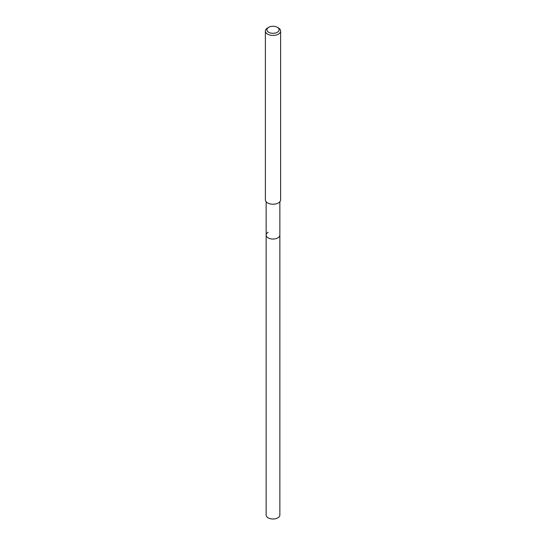 <?xml version="1.0" encoding="UTF-8"?>
<svg xmlns="http://www.w3.org/2000/svg" width="546" height="546" viewBox="0 0 546 546"><rect width="100%" height="100%" fill="white"/><g stroke="black" fill="none" stroke-linecap="round" stroke-linejoin="round"><path stroke-width="0.82" d="M266.141 201.754L266.141 515.042A6.859 3.958 0 0 0 270.372 518.7A6.859 3.958 0 0 0 277.846 517.84A6.859 3.958 0 0 0 279.859 515.042L279.859 235.087A6.859 3.958 180 0 1 277.846 237.885A6.859 3.958 180 0 1 270.372 238.745A6.859 3.958 180 0 1 266.141 235.087A6.859 3.958 180 0 1 268.154 232.289M266.141 235.087A6.859 3.958 0 0 0 270.372 238.745A6.859 3.958 0 0 0 277.846 237.885A6.859 3.958 0 0 0 279.859 235.087L279.859 201.754M265.383 31.033L265.383 199.836A7.617 4.402 0 0 0 270.086 203.897A7.617 4.402 0 0 0 278.385 202.948A7.617 4.402 0 0 0 280.617 199.836L280.617 31.033A7.617 4.402 180 0 1 278.385 34.145A7.617 4.402 180 0 1 270.086 35.094A7.617 4.402 180 0 1 265.383 31.033A7.617 4.402 180 0 1 267.615 27.921L268.687 27.3A6.095 3.522 180 0 1 277.313 27.3A6.095 3.522 180 0 1 277.313 32.275A6.095 3.522 180 0 1 268.687 32.275A6.095 3.522 180 0 1 268.687 27.3L267.615 27.921M277.313 27.3L278.385 27.921A7.617 4.402 180 0 1 280.617 31.033"/></g></svg>
